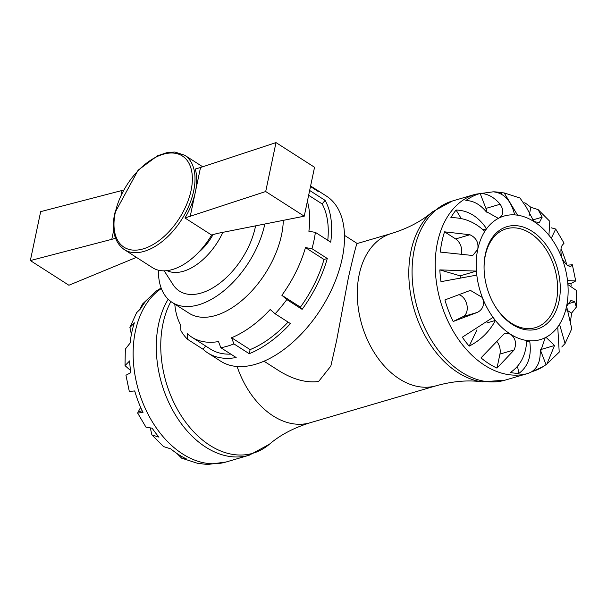 <?xml version="1.0" encoding="UTF-8"?>
<svg xmlns="http://www.w3.org/2000/svg" width="607" height="607" viewBox="0 0 607 607"><rect width="100%" height="100%" fill="white"/><g stroke="black" fill="none" stroke-linecap="round" stroke-linejoin="round"><path stroke-width="0.91" d="M263.962 361.18L276.709 369.337C291.588 379.087 305.549 383.146 318.592 381.5L330.838 366.074L336.635 340.474L348.388 277.718C353.835 254.007 356.787 242.61 357.242 243.521L391.614 233.437C408.071 228.308 421.637 221.138 432.298 211.934A92.53 63.265 73.6 0 0 411.03 250.866A92.53 63.265 73.6 0 0 482.148 381.849L505.009 380.172A93.364 63.841 -106.4 0 1 435.12 345.907A93.364 63.841 -106.4 0 1 414.323 249.356A93.364 63.841 -106.4 0 1 452.443 200.993L432.298 211.934M493.916 191.827A92.78 63.439 -106.4 0 1 501.496 192.692L504.197 192.927L517.574 215.189A64.388 44.03 -106.4 0 1 534.008 221.601L526.178 206.941L519.987 198.026L504.197 192.927M501.496 192.692L501.488 194.172M546.915 364.033L559.214 352.121L557.75 326.923A64.388 44.03 -106.4 0 1 545.185 337.712L546.072 337.363L554.517 345.527L546.915 364.033L546.012 364.655A92.78 63.439 -106.4 0 1 543.212 366.567A92.78 63.439 -106.4 0 1 531.686 371.734C537.423 367.857 540.26 361.476 540.2 352.606L545.185 337.712A64.388 44.03 -106.4 0 1 529.661 340.8C531.831 355.641 528.242 366.507 518.894 373.396A92.78 63.439 -106.4 0 1 510.358 372.508C520.503 365.695 525.966 355.027 526.747 340.497A64.388 44.03 -106.4 0 1 510.312 334.078C515.502 337.955 516.792 343.228 514.197 349.898L496.981 368.123A92.78 63.439 -106.4 0 1 480.994 357.887L504.812 333.106L510.312 334.078A64.388 44.03 -106.4 0 1 495.395 320.428C489.439 331.642 480.691 340.216 469.165 346.142A92.78 63.439 -106.4 0 1 462.329 337.196L493.059 317.37A64.388 44.03 -106.4 0 1 482.375 297.506C484.781 304.365 483.111 309.327 477.383 312.4L453.194 321.49A92.78 63.439 -106.4 0 1 444.901 299.934L470.402 290.374L482.375 297.506A64.388 44.03 -106.4 0 1 476.806 275.108L440.97 281.663A92.78 63.439 -106.4 0 1 439.84 269.895L476.419 271.086A64.388 44.03 -106.4 0 1 477.739 249.409L472.701 255.501L440.295 252.08A92.78 63.439 -106.4 0 1 441.926 241.639A92.78 63.439 -106.4 0 1 444.559 231.836L469.909 234.75C476.207 237.709 478.824 242.595 477.739 249.409A64.388 44.03 -106.4 0 1 484.781 231.388C474.765 221.912 463.452 217.359 450.826 217.731A92.78 63.439 -106.4 0 1 456.062 210.045C468.194 210.386 478.369 216.623 486.571 228.763A64.388 44.03 -106.4 0 1 499.136 217.974L498.248 218.315L485.85 211.312C479.765 204.21 473.096 200.621 465.85 200.553A92.78 63.439 -106.4 0 1 480.167 193.474C487.421 193.542 494.09 197.131 500.176 204.233C503.992 210.272 503.643 214.855 499.136 217.974A64.388 44.03 -106.4 0 1 514.66 214.886A64.388 44.03 -106.4 0 1 517.574 215.189M514.66 214.886C511.086 200.454 503.856 192.76 492.967 191.804M456.062 210.045L461.206 218.505M484.781 231.388A64.388 44.03 -106.4 0 1 486.571 228.763L483.126 229.772M439.84 269.895L460.189 275.851A64.388 44.03 73.6 0 0 460.318 277.467M476.806 275.108A64.388 44.03 -106.4 0 1 476.419 271.086L460.189 275.851M493.059 317.37A64.388 44.03 -106.4 0 0 495.395 320.428L486.837 322.939M476.965 329.791L469.165 346.142M526.747 340.497A64.388 44.03 -106.4 0 0 529.661 340.8L526.724 341.658M517.513 366.37L518.894 373.396M559.54 324.29L565.071 343.524L571.771 328.713L566.581 306.269A64.388 44.03 -106.4 0 1 559.54 324.29A64.388 44.03 -106.4 0 1 557.75 326.923M565.071 343.524L561.794 346.984M576.324 307.134L576.65 290.594L567.902 284.592A64.388 44.03 -106.4 0 1 566.581 306.269L571.005 300.359L574.73 301.846L576.324 307.134L571.566 313.129A92.78 63.439 -106.4 0 1 570.284 321.816M567.31 265.183L572.355 264.758L571.278 265.995C568.547 267.103 565.436 264.493 561.945 258.18A64.388 44.03 -106.4 0 1 567.515 280.571A64.388 44.03 -106.4 0 1 567.902 284.592M567.515 280.571L575.724 280.965L570.891 283.545A92.78 63.439 -106.4 0 1 571.179 285.73M567.841 283.826L570.891 283.545M524.767 202.73A92.78 63.439 -106.4 0 1 530.867 207.321L538.136 209.627L542.165 217.177L539.312 222.632L534.008 221.601A64.388 44.03 -106.4 0 1 548.925 235.258L549.79 221.312L538.136 209.627M551.262 227.807L555.701 229.051L551.262 238.316A64.388 44.03 -106.4 0 1 561.945 258.18C560.291 251.101 560.633 246.518 562.993 244.439L564.055 243.164L555.701 229.044M561.043 248.855A92.78 63.439 -106.4 0 1 566.832 264.849M570.269 266.291L570.83 266.215M548.925 235.258A64.388 44.03 -106.4 0 1 551.262 238.316M459.294 294.805A11.594 7.921 -106.4 0 1 467.011 305.397A11.594 7.921 -106.4 0 1 463.126 316.581L453.194 321.49M497.072 341.695A11.594 7.921 -106.4 0 1 499.94 354.078L496.981 368.123M540.222 349.609A11.594 7.921 -106.4 0 1 540.26 349.708L546.012 364.655M566.308 309.76L571.566 313.129M530.867 207.321L529.107 215.69M480.167 193.474L485.919 208.413A11.594 7.921 -106.4 0 1 486.935 212.564M444.559 231.836L455.652 238.93A11.594 7.921 -106.4 0 1 461.586 253.779M484.105 269.918A51.512 35.221 -106.4 0 1 485.319 255.479A51.512 35.221 -106.4 0 1 506.352 228.793A51.512 35.221 -106.4 0 1 554.654 268.309A51.512 35.221 -106.4 0 1 535.351 327.651A51.512 35.221 -106.4 0 1 494.417 305.063M485.342 254.272A53.378 36.496 73.6 0 0 484.098 269.584A53.378 36.496 73.6 0 0 494.591 305.359A53.378 36.496 73.6 0 0 553.045 316.513A53.378 36.496 73.6 0 0 538.508 236.275A53.378 36.496 73.6 0 0 485.342 254.272M151.879 434.893L163.533 446.577L170.802 448.884A92.78 63.439 73.6 0 0 186.797 459.12L181.683 458.179L197.48 463.278L200.173 463.513A92.78 63.439 73.6 0 0 208.702 464.401L207.761 464.378M139.883 309.221L142.463 304.092L145.877 301.049A92.78 63.439 73.6 0 0 140.642 308.735L136.598 312.688L129.898 327.492L134.375 322.841A92.78 63.439 73.6 0 0 131.742 332.636A92.78 63.439 73.6 0 0 130.11 343.084L125.346 349.071L125.019 365.611L129.648 360.899A92.78 63.439 73.6 0 0 130.786 372.668L125.945 375.247L129.314 391.447L134.716 390.938A92.78 63.439 73.6 0 0 143.002 412.494L137.622 413.041L140.634 407.35M130.49 370.475L125.019 365.611M134.837 391.363L134.359 391.029M137.622 413.041L145.968 427.161L152.145 428.193A92.78 63.439 73.6 0 0 158.973 437.146L151.887 434.893L150.415 428.398M181.683 458.179L176.903 453.475M161.159 288.029L158.465 289.638A92.78 63.439 73.6 0 0 155.658 291.55L142.463 304.092M131.385 334.396L129.898 327.492M302.119 309.358L286.8 299.555L281.868 295.275L300.412 307.142L302.119 309.358A98.03 56.246 -57.4 0 0 327.279 258.499L311.96 248.688A98.03 56.246 -57.4 0 0 315.39 232.375L330.716 242.185A98.03 56.246 -57.4 0 0 325.094 200.356L322.158 203.929L308.644 195.279M325.094 200.356L309.767 190.545A98.03 56.246 -57.4 0 0 309.676 190.386M327.279 258.499L323.994 259.462L305.45 247.588L311.96 248.688M249.242 353.706L233.923 343.896L231.563 337.735L250.107 349.609L249.242 353.706A98.03 56.246 -57.4 0 0 290.45 323.607L275.123 313.796A98.03 56.246 -57.4 0 0 286.8 299.555M231.563 337.735A93.364 53.568 122.6 0 0 270.191 309.517L275.123 313.796M174.786 304.099A93.364 53.568 122.6 0 0 180.628 324.973L180.916 330.618A98.03 56.246 -57.4 0 0 187.738 339.434L187.449 333.797A93.364 53.568 122.6 0 0 191.789 337.151L210.333 349.025A93.364 53.568 -57.4 0 0 230.827 354.116M136.423 257.368L68.895 285.244L30.35 260.57L115.558 238.339M211.638 235.061L184.96 217.981L265.699 191.524L304.236 216.198L216.896 233.52L211.638 235.061A56.019 32.141 122.6 0 1 152.623 267.74L124.268 249.591A56.019 32.141 -57.4 0 0 181.539 219.734A56.019 32.141 -57.4 0 0 184.665 155.225L202.723 166.788M30.35 260.57L40.661 211.646L123.479 190.112M121.256 194.415L122.075 190.53M111.764 239.454L113.684 230.341M184.96 217.981A56.019 32.141 -57.4 0 0 195.371 191.971A56.019 32.141 -57.4 0 0 195.264 169.05L200.522 167.509L190.211 216.441M205.682 346.043L203.057 349.245L187.738 339.434M315.39 232.375L308.887 231.282A93.364 53.568 122.6 0 0 307.377 201.296M203.057 349.245A98.03 56.246 -57.4 0 0 207.814 352.955L220.698 361.203A98.03 56.246 -57.4 0 0 340.163 266.739A98.03 56.246 -57.4 0 0 326.399 196.069L313.523 187.821A98.03 56.246 -57.4 0 1 318.28 191.531L310.488 186.546M207.814 352.955A98.03 56.246 -57.4 0 0 236.169 357.538L220.842 347.728A98.03 56.246 -57.4 0 0 233.923 343.896M327.772 240.304A93.364 53.568 -57.4 0 0 322.158 203.929M313.523 187.821A98.03 56.246 -57.4 0 0 310.572 186.144M300.412 307.142A93.364 53.568 -57.4 0 0 323.994 259.462M250.107 349.609A93.364 53.568 -57.4 0 0 288.082 322.089M191.789 337.151A93.364 53.568 122.6 0 0 218.49 341.574L220.842 347.728M265.699 191.524L276.003 142.599L200.522 167.509M304.236 216.198L314.547 167.266L276.003 142.599M305.45 247.588A93.364 53.568 122.6 0 1 281.868 295.275M212.996 234.659A37.346 21.427 122.6 0 1 198.345 252.558M222.906 232.329A50.806 29.151 122.6 0 1 167.024 270.631M255.577 225.85A61.231 35.13 122.6 0 1 217.716 284.683A61.231 35.13 122.6 0 1 173.01 284.577L164.178 270.821M264.811 224.013A74.691 42.854 122.6 0 1 225.235 289.645A74.691 42.854 122.6 0 1 172.206 302.445A74.691 42.854 122.6 0 1 158.404 270.198M283.302 220.349A74.691 42.854 122.6 0 1 247.929 294.964A74.691 42.854 122.6 0 1 188.974 313.182L172.206 302.445M391.614 233.437A79.358 54.266 -106.4 0 0 359.207 274.546A79.358 54.266 -106.4 0 0 376.886 356.613A79.358 54.266 -106.4 0 0 436.296 385.741L310.056 422.776A79.358 54.266 -106.4 0 1 237.094 366.476M543.212 366.567L528.158 373.381A93.364 63.841 -106.4 0 1 458.262 339.116A93.364 63.841 -106.4 0 1 437.465 242.565A93.364 63.841 -106.4 0 1 475.584 194.202L452.443 200.993M477.383 312.4L463.126 316.581M514.197 349.898L499.94 354.078M554.517 345.527L540.26 349.708M574.73 301.846L567.31 304.024M542.165 217.177L532.18 220.106M500.176 204.233L485.919 208.413M469.909 234.75L455.652 238.93M168.169 299.221A93.364 63.841 73.6 0 0 158.541 324.396A93.364 63.841 73.6 0 0 179.338 420.947A93.364 63.841 73.6 0 0 249.227 455.212L269.371 444.278A92.53 63.265 -106.4 0 1 191.402 429.301A92.53 63.265 -106.4 0 1 162.987 323.63A92.53 63.265 -106.4 0 1 170.893 301.542M249.227 455.212L226.085 462.003A93.364 63.841 -106.4 0 1 156.189 427.738A93.364 63.841 -106.4 0 1 135.391 331.187A93.364 63.841 -106.4 0 1 161.348 288.522M138.684 411.766L142.167 410.742M115.262 212.708A54.152 31.071 122.6 0 1 180.765 155.066A54.152 31.071 122.6 0 1 163.503 236.98A54.152 31.071 122.6 0 1 115.262 212.708M493.301 191.804L475.584 194.202M572.355 264.758L575.724 280.965M528.158 373.381L505.009 380.172M226.085 462.003L208.368 464.401M436.296 385.741C452.921 381.166 468.202 379.868 482.148 381.849M269.371 444.278C280.039 435.075 293.598 427.905 310.056 422.776M344.503 235.364L357.242 243.521M184.665 155.225L174.975 152.046L167.373 152.486L157.494 155.787L138.13 170.172L114.723 213.148C111.354 230.364 114.533 242.512 124.268 249.591"/></g></svg>
